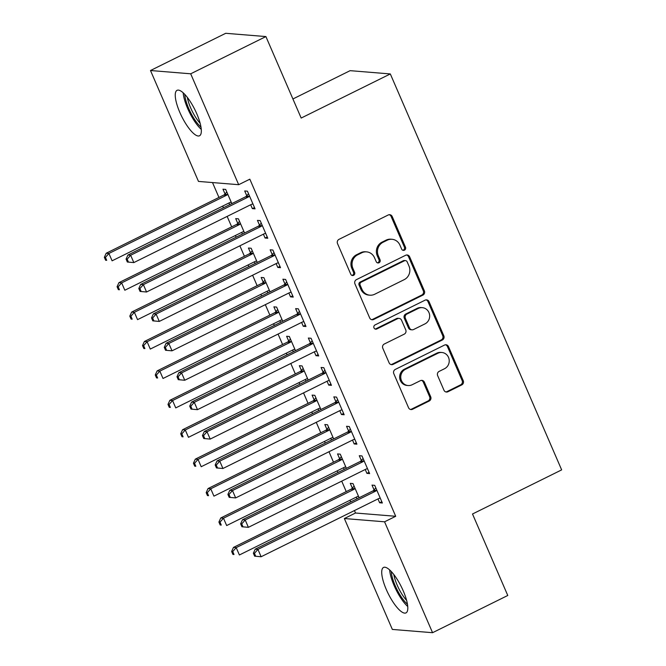 <?xml version="1.0" encoding="UTF-8"?>
<svg xmlns="http://www.w3.org/2000/svg" width="666" height="666" viewBox="0 0 666 666"><rect width="100%" height="100%" fill="white"/><g stroke="black" fill="none" stroke-linecap="round" stroke-linejoin="round"><path stroke-width="1" d="M404.437 250.175A2.231 2.106 94.7 0 0 405.477 247.203L392.207 216.525A3.188 3.005 94.7 0 0 388.22 214.993L339.002 239.352A3.188 3.005 94.7 0 0 337.52 243.59L350.791 274.267A2.231 2.106 94.7 0 0 353.579 275.341A2.231 2.106 94.7 0 0 354.62 272.377L352.905 268.406A10.206 9.615 94.7 0 1 357.65 254.837L361.755 252.805A10.206 9.615 94.7 0 1 366.583 251.873A10.206 9.615 94.7 0 1 374.5 257.717L376.223 261.68A2.231 2.106 94.7 0 0 379.012 262.754A2.231 2.106 94.7 0 0 380.053 259.79L378.33 255.819A10.206 9.615 94.7 0 1 383.083 242.249L387.187 240.218A10.206 9.615 94.7 0 1 392.016 239.285A10.206 9.615 94.7 0 1 399.933 245.13L401.648 249.101A2.231 2.106 94.7 0 0 404.437 250.175M402.847 250.258A2.231 2.106 94.7 0 0 404.395 247.119L391.117 216.433A3.188 3.005 94.7 0 0 389.185 214.71M351.989 275.424A2.231 2.106 94.7 0 0 353.529 272.286L351.815 268.315L352.905 268.406M377.414 262.845A2.231 2.106 94.7 0 0 378.962 259.698L377.247 255.727L378.33 255.819M386.288 589.485A25.35 7.401 63.7 0 1 383.516 567.457A25.35 7.401 63.7 0 1 403.238 590.867A25.35 7.401 63.7 0 1 406.002 612.895A25.35 7.401 63.7 0 1 386.288 589.485M179.812 112.363A25.35 7.401 63.7 0 1 177.048 90.335A25.35 7.401 63.7 0 1 196.761 113.736A25.35 7.401 63.7 0 1 199.534 135.772A25.35 7.401 63.7 0 1 179.812 112.363M443.956 390.209A3.188 3.005 94.7 0 0 447.943 391.75L461.754 384.915A3.188 3.005 94.7 0 0 463.236 380.669L448.493 346.603A3.188 3.005 94.7 0 0 444.513 345.071L395.288 369.422A3.188 3.005 94.7 0 0 393.806 373.668L408.549 407.734A3.188 3.005 94.7 0 0 412.529 409.274L429.212 401.015A3.188 3.005 94.7 0 0 430.694 396.778L424.392 382.192A3.188 3.005 94.7 0 0 420.404 380.661L412.129 384.757A8.533 8.042 94.7 0 1 408.1 385.539A8.533 8.042 94.7 0 1 400.865 378.563A8.533 8.042 94.7 0 1 405.444 369.305L437.853 353.271A8.533 8.042 94.7 0 1 441.883 352.489A8.533 8.042 94.7 0 1 449.117 359.457A8.533 8.042 94.7 0 1 444.538 368.714L439.135 371.395A3.188 3.005 94.7 0 0 437.654 375.632L443.956 390.209M354.445 510.564L355.502 513.011L395.704 516.292L249.833 179.179L238.686 184.698L198.485 181.418L150.491 70.521L190.692 73.801L238.686 184.698M395.704 516.292L384.565 521.803L432.559 632.7L392.349 629.428L344.364 518.531L384.565 521.803M150.491 70.521L225.707 33.3L265.909 36.572L301.174 118.057L390.318 73.943L561.654 469.88L472.51 513.994L507.767 595.479L432.559 632.7M265.909 36.572L190.692 73.801M422.893 295.113A3.188 3.005 94.7 0 0 424.375 290.875L409.632 256.801A3.188 3.005 94.7 0 0 405.652 255.269L356.435 279.628A3.188 3.005 94.7 0 0 354.945 283.866L369.688 317.94A3.188 3.005 94.7 0 0 373.676 319.472L422.893 295.113L421.811 295.03A3.188 3.005 94.7 0 0 423.293 290.784L408.549 256.718A3.188 3.005 94.7 0 0 406.61 254.986M429.062 301.706L443.806 335.772A3.188 3.005 94.7 0 1 442.324 340.018L393.106 364.377A3.188 3.005 94.7 0 1 389.119 362.837L382.808 348.26A3.188 3.005 94.7 0 1 384.299 344.014L404.254 334.141A3.188 3.005 94.7 0 0 405.744 329.895L401.556 320.221A3.188 3.005 94.7 0 0 397.569 318.689L376.79 328.979A2.231 2.106 94.7 0 1 373.842 327.356A2.231 2.106 94.7 0 1 375.041 324.933L425.083 300.166A3.188 3.005 94.7 0 1 429.062 301.706L427.98 301.615L442.723 335.689L443.806 335.772M390.318 73.943L350.116 70.663L292.915 98.976M365.243 469.505L366.908 473.36L369.63 473.584L361.988 455.935L359.274 455.71L361.33 460.472M346.395 468.34L340.259 454.162L337.545 453.937L339.602 458.699M343.506 467.732L344.23 469.405M339.785 410.672L341.45 414.527L344.172 414.752L336.53 397.103L333.816 396.878L335.872 401.64M320.937 409.507L314.802 395.329L312.079 395.105L314.144 399.866M318.048 408.899L318.773 410.572M314.327 351.839L315.992 355.694L318.706 355.919L311.072 338.27L308.358 338.045L310.414 342.807M295.471 350.674L289.344 336.497L286.621 336.28L288.686 341.042M292.59 350.066L293.315 351.74M288.869 293.007L290.534 296.861L293.248 297.086L285.614 279.437L282.9 279.212L284.956 283.974M270.013 291.841L263.886 277.664L261.164 277.447L263.228 282.209M267.133 291.233L267.857 292.907M263.403 234.174L265.076 238.037L267.79 238.253L260.156 220.604L257.442 220.388L259.499 225.141M244.555 233.008L238.42 218.831L235.706 218.615L237.77 223.376M241.675 232.401L242.399 234.074M212.504 182.567L218.947 197.444M222.685 206.085L223.41 207.759M227.148 216.4L231.676 226.856M235.414 235.506L236.139 237.171M239.877 245.821L244.405 256.277M248.143 264.918L248.868 266.591M252.605 275.233L257.134 285.689M260.872 294.33L261.596 296.004M265.334 304.653L269.863 315.11M273.601 323.751L274.325 325.424M278.072 334.066L282.592 344.522M286.33 353.163L287.054 354.836M290.801 363.478L295.321 373.934M299.059 382.584L299.783 384.257M303.53 392.898L308.05 403.355M311.788 411.996L312.512 413.669M316.258 422.311L320.779 432.767M324.525 441.416L325.241 443.081M328.987 451.731L333.508 462.187M337.254 470.829L337.978 472.502M341.716 481.143L346.237 491.6M349.983 500.241L350.707 501.914M231.826 203.596L225.691 189.419L222.977 189.194L225.041 193.956M228.946 202.988L229.67 204.662M250.674 204.762L252.347 208.616L255.061 208.841L247.427 191.192L244.705 190.967L246.77 195.729M257.284 262.421L251.157 248.251L248.435 248.027L250.499 252.789M254.404 261.821L255.128 263.495M276.132 263.594L277.805 267.449L280.519 267.674L272.885 250.025L270.171 249.8L272.228 254.562M282.742 321.253L276.615 307.084L273.892 306.86L275.957 311.621M279.862 320.654L280.586 322.327M301.598 322.419L303.263 326.282L305.977 326.498L298.343 308.849L295.629 308.633L297.685 313.395M308.208 380.086L302.073 365.917L299.35 365.692L301.415 370.454M305.319 379.487L306.044 381.16M327.056 381.252L328.721 385.115L331.443 385.331L323.801 367.682L321.087 367.465L323.143 372.227M333.666 438.919L327.53 424.741L324.817 424.525L326.873 429.287M330.777 438.32L331.502 439.985M352.514 440.084L354.179 443.947L356.901 444.164L349.259 426.515L346.545 426.298L348.601 431.06M359.124 497.752L352.988 483.574L350.274 483.358L352.331 488.12M356.243 497.144L356.959 498.817M377.972 498.917L379.637 502.772L382.359 502.997L374.717 485.348L372.003 485.123L374.067 489.885M355.502 513.011L344.364 518.531M252.347 208.616L254.504 207.551M265.076 238.037L267.233 236.963M277.805 267.449L279.961 266.383M290.534 296.861L292.69 295.796M303.263 326.282L305.419 325.216M315.992 355.694L318.148 354.628M328.721 385.115L330.877 384.041M341.45 414.527L343.614 413.461M354.179 443.947L356.343 442.873M366.908 473.36L369.072 472.294M379.637 502.772L381.801 501.706M392.016 239.285L390.925 239.194A10.206 9.615 94.7 0 0 386.097 240.135L387.187 240.218M377.247 255.727A10.206 9.615 94.7 0 1 382.001 242.158L386.097 240.135M366.583 251.873L365.492 251.781A10.206 9.615 94.7 0 0 360.672 252.714L361.755 252.805M351.815 268.315A10.206 9.615 94.7 0 1 356.568 254.745L360.672 252.714M371.628 319.672A3.188 3.005 94.7 0 0 372.585 319.389L421.811 295.03M407.184 261.871A2.231 2.106 94.7 0 0 404.395 260.797L361.188 282.184A2.231 2.106 94.7 0 0 360.148 285.148L361.963 289.335A10.206 9.615 94.7 0 0 369.88 295.18A10.206 9.615 94.7 0 0 374.708 294.247L404.237 279.628A10.206 9.615 94.7 0 0 408.991 266.059L407.184 261.871M405.444 260.597L404.362 260.506A2.231 2.106 94.7 0 0 403.305 260.714L404.395 260.797M369.88 295.18L368.798 295.096A10.206 9.615 94.7 0 1 360.872 289.252L359.066 285.065A2.231 2.106 94.7 0 1 360.098 282.093L403.305 260.714M391.059 364.568A3.188 3.005 94.7 0 0 392.016 364.285L441.233 339.926A3.188 3.005 94.7 0 0 442.723 335.689M399.076 318.398L397.993 318.306A3.188 3.005 94.7 0 0 396.486 318.606L375.707 328.887L376.79 328.979M375.199 329.062A2.231 2.106 94.7 0 0 375.707 328.887M424.966 323.884A8.533 8.042 94.7 0 0 429.553 314.627A8.533 8.042 94.7 0 0 422.319 307.659A8.533 8.042 94.7 0 0 418.281 308.441L406.868 314.094A3.188 3.005 94.7 0 0 405.386 318.331L409.565 328.005A3.188 3.005 94.7 0 0 413.553 329.537L424.966 323.884M422.319 307.659L421.237 307.567A8.533 8.042 94.7 0 0 417.199 308.35L418.281 308.441M412.046 329.828L410.955 329.737A3.188 3.005 94.7 0 1 408.483 327.913L404.295 318.24A3.188 3.005 94.7 0 1 405.785 314.002L417.199 308.35M427.98 301.615A3.188 3.005 94.7 0 0 426.04 299.883M441.883 352.489L440.8 352.397A8.533 8.042 94.7 0 0 436.763 353.18L437.853 353.271M408.1 385.539L407.009 385.447A8.533 8.042 94.7 0 1 399.775 378.479A8.533 8.042 94.7 0 1 404.362 369.222L436.763 353.18M410.489 409.465A3.188 3.005 94.7 0 0 411.446 409.182L428.13 400.932A3.188 3.005 94.7 0 0 429.612 396.686L423.301 382.109A3.188 3.005 94.7 0 0 421.362 380.378M445.895 391.941A3.188 3.005 94.7 0 0 446.853 391.658L460.664 384.823A3.188 3.005 94.7 0 0 462.154 380.586L447.41 346.511A3.188 3.005 94.7 0 0 445.471 344.78M226.798 191.975L224.708 194.339A3.247 3.064 -85.3 0 1 223.759 195.063L106.194 253.238L108.916 253.463L112.096 260.814L229.653 202.639A3.247 3.064 -85.3 0 1 230.786 202.339L231.269 202.306M227.755 194.181L227.422 194.555A3.247 3.064 -85.3 0 1 226.473 195.28L108.916 253.463L105.436 257.392L104.346 257.309L105.619 260.248L106.702 260.339L105.436 257.392M106.702 260.339L105.619 260.248M104.346 257.309L106.194 253.238M248.202 197.053L245.488 196.836L127.93 255.011L130.644 255.236L248.202 197.053A3.247 3.064 94.7 0 0 249.151 196.328L249.484 195.954M127.164 259.166L130.644 255.236L133.824 262.587L127.348 262.021L128.438 262.104L127.164 259.166L126.074 259.074L127.348 262.021M253.005 204.079L252.522 204.104A3.247 3.064 94.7 0 0 251.39 204.404L133.824 262.587L128.438 262.104M245.488 196.836A3.247 3.064 94.7 0 0 246.437 196.104L248.535 193.748M127.93 255.011L126.074 259.074M239.527 221.387L237.437 223.751A3.247 3.064 -85.3 0 1 236.488 224.475L118.931 282.659L121.645 282.875L124.825 290.234L242.382 232.051A3.247 3.064 -85.3 0 1 243.515 231.751L243.997 231.726M240.484 223.593L240.151 223.976A3.247 3.064 -85.3 0 1 239.202 224.7L121.645 282.875L118.165 286.813L117.074 286.721L118.348 289.66L119.43 289.752L118.165 286.813M119.43 289.752L118.348 289.66M117.074 286.721L118.931 282.659M252.256 250.807L250.166 253.163A3.247 3.064 -85.3 0 1 249.217 253.896L131.66 312.071L134.374 312.296L137.554 319.647L255.111 261.472A3.247 3.064 -85.3 0 1 256.244 261.164L256.726 261.139M253.213 253.013L252.88 253.388A3.247 3.064 -85.3 0 1 251.931 254.112L134.374 312.296L130.894 316.225L129.803 316.142L131.077 319.081L132.168 319.172L130.894 316.225M132.168 319.172L131.077 319.081M129.803 316.142L131.66 312.071M260.93 226.473L258.217 226.249L140.659 284.432L143.373 284.648L260.93 226.473A3.247 3.064 94.7 0 0 261.88 225.741L262.213 225.366M139.893 288.578L143.373 284.648L146.553 291.999L140.076 291.433L141.167 291.525L139.893 288.578L138.803 288.495L140.076 291.433M265.734 233.491L265.251 233.525A3.247 3.064 94.7 0 0 264.119 233.824L146.553 291.999L141.167 291.525M258.217 226.249A3.247 3.064 94.7 0 0 259.166 225.524L261.263 223.16M140.659 284.432L138.803 288.495M273.659 255.886L270.945 255.661L153.388 313.844L156.102 314.069L273.659 255.886A3.247 3.064 94.7 0 0 274.608 255.161L274.941 254.778M152.622 317.998L156.102 314.069L159.282 321.42L152.805 320.854L153.896 320.937L152.622 317.998L151.532 317.907L152.805 320.854M278.463 262.912L277.98 262.937A3.247 3.064 94.7 0 0 276.848 263.236L159.282 321.42L153.896 320.937M270.945 255.661A3.247 3.064 94.7 0 0 271.895 254.936L273.992 252.572M153.388 313.844L151.532 317.907M200.982 127.106A21.936 6.402 63.7 0 1 199.867 126.082A21.936 6.402 63.7 0 1 184.807 94.43M187.337 97.419A20.313 5.927 -116.3 0 0 200.141 123.285M183.175 92.815A25.183 7.351 -116.3 0 0 200.424 128.588A25.183 7.351 -116.3 0 0 201.274 129.387M407.45 604.237A21.936 6.402 63.7 0 1 406.335 603.213A21.936 6.402 63.7 0 1 391.283 571.553M393.814 574.542A20.313 5.927 -116.3 0 0 406.61 600.407M389.643 569.938A25.183 7.351 -116.3 0 0 406.893 605.71A25.183 7.351 -116.3 0 0 407.742 606.51M264.985 280.22L262.895 282.584A3.247 3.064 -85.3 0 1 261.946 283.308L144.389 341.491L147.103 341.708L150.283 349.067L267.84 290.884A3.247 3.064 -85.3 0 1 268.972 290.584L269.455 290.551M265.942 282.426L265.609 282.8A3.247 3.064 -85.3 0 1 264.66 283.533L147.103 341.708L143.623 345.646L142.532 345.554L143.806 348.493L144.897 348.584L143.623 345.646M144.897 348.584L143.806 348.493M142.532 345.554L144.389 341.491M277.714 309.64L275.624 311.996A3.247 3.064 -85.3 0 1 274.675 312.729L157.118 370.904L159.832 371.129L163.012 378.479L280.569 320.304A3.247 3.064 -85.3 0 1 281.701 319.996L282.193 319.971M278.671 311.846L278.338 312.221A3.247 3.064 -85.3 0 1 277.389 312.945L159.832 371.129L156.352 375.058L155.261 374.966L156.535 377.913L157.626 377.997L156.352 375.058M157.626 377.997L156.535 377.913M155.261 374.966L157.118 370.904M286.397 285.298L283.674 285.081L166.117 343.256L168.831 343.481L286.397 285.298A3.247 3.064 94.7 0 0 287.337 284.573L287.67 284.199M165.351 347.411L168.831 343.481L172.019 350.832L165.534 350.266L166.625 350.358L165.351 347.411L164.269 347.327L165.534 350.266M291.192 292.324L290.709 292.357A3.247 3.064 94.7 0 0 289.577 292.657L172.019 350.832L166.625 350.358M283.674 285.081A3.247 3.064 94.7 0 0 284.623 284.349L286.721 281.993M166.117 343.256L164.269 347.327M299.126 314.718L296.403 314.494L178.846 372.677L181.56 372.893L299.126 314.718A3.247 3.064 94.7 0 0 300.066 313.986L300.399 313.611M178.08 376.831L181.56 372.893L184.748 380.253L178.272 379.678L179.354 379.77L178.08 376.831L176.998 376.74L178.272 379.678M303.921 321.745L303.438 321.77A3.247 3.064 94.7 0 0 302.306 322.069L184.748 380.253L179.354 379.77M296.403 314.494A3.247 3.064 94.7 0 0 297.352 313.769L299.45 311.405M178.846 372.677L176.998 376.74M290.443 339.052L288.353 341.417A3.247 3.064 -85.3 0 1 287.404 342.141L169.847 400.324L172.561 400.541L175.741 407.9L293.306 349.717A3.247 3.064 -85.3 0 1 294.43 349.417L294.921 349.384M291.4 341.258L291.067 341.633A3.247 3.064 -85.3 0 1 290.118 342.366L172.561 400.541L169.081 404.478L167.99 404.387L169.264 407.326L170.354 407.417L169.081 404.478M170.354 407.417L169.264 407.326M167.99 404.387L169.847 400.324M311.855 344.131L309.132 343.914L191.575 402.089L194.289 402.314L311.855 344.131A3.247 3.064 94.7 0 0 312.795 343.406L313.137 343.032M190.809 406.243L194.289 402.314L197.477 409.665L191 409.099L192.083 409.19L190.809 406.243L189.727 406.16L191 409.099M316.65 351.157L316.167 351.182A3.247 3.064 94.7 0 0 315.035 351.49L197.477 409.665L192.083 409.19M309.132 343.914A3.247 3.064 94.7 0 0 310.081 343.181L312.179 340.825M191.575 402.089L189.727 406.16M303.18 368.473L301.082 370.829A3.247 3.064 -85.3 0 1 300.133 371.561L182.576 429.737L185.29 429.961L188.47 437.312L306.035 379.129A3.247 3.064 -85.3 0 1 307.168 378.829L307.65 378.804M304.129 370.679L303.796 371.054A3.247 3.064 -85.3 0 1 302.847 371.778L185.29 429.961L181.81 433.891L180.719 433.799L181.993 436.746L183.083 436.829L181.81 433.891M183.083 436.829L181.993 436.746M180.719 433.799L182.576 429.737M324.583 373.551L321.861 373.326L204.304 431.51L207.018 431.726L324.583 373.551A3.247 3.064 94.7 0 0 325.532 372.818L325.865 372.444M203.538 435.664L207.018 431.726L210.206 439.085L203.729 438.511L204.812 438.603L203.538 435.664L202.456 435.572L203.729 438.511M329.379 380.569L328.896 380.602A3.247 3.064 94.7 0 0 327.764 380.902L210.206 439.085L204.812 438.603M321.861 373.326A3.247 3.064 94.7 0 0 322.81 372.602L324.908 370.238M204.304 431.51L202.456 435.572M315.909 397.885L313.811 400.249A3.247 3.064 -85.3 0 1 312.862 400.974L195.304 459.149L198.018 459.373L201.199 466.724L318.764 408.549A3.247 3.064 -85.3 0 1 319.896 408.25L320.379 408.216M316.858 400.091L316.525 400.466A3.247 3.064 -85.3 0 1 315.576 401.198L198.018 459.373L194.539 463.303L193.448 463.22L194.722 466.158L195.812 466.25L194.539 463.303M195.812 466.25L194.722 466.158M193.448 463.22L195.304 459.149M337.312 402.963L334.59 402.747L217.033 460.922L219.755 461.147L337.312 402.963A3.247 3.064 94.7 0 0 338.261 402.239L338.594 401.864M216.267 465.076L219.755 461.147L222.935 468.498L216.458 467.932L217.541 468.015L216.267 465.076L215.185 464.985L216.458 467.932M342.108 409.99L341.625 410.015A3.247 3.064 94.7 0 0 340.493 410.323L222.935 468.498L217.541 468.015M334.59 402.747A3.247 3.064 94.7 0 0 335.539 402.014L337.637 399.658M217.033 460.922L215.185 464.985M328.638 427.297L326.54 429.662A3.247 3.064 -85.3 0 1 325.591 430.386L208.033 488.569L210.747 488.786L213.928 496.145L331.493 437.962A3.247 3.064 -85.3 0 1 332.625 437.662L333.108 437.637M329.587 429.503L329.254 429.886A3.247 3.064 -85.3 0 1 328.305 430.611L210.747 488.786L207.268 492.723L206.177 492.632L207.451 495.579L208.541 495.662L207.268 492.723M208.541 495.662L207.451 495.579M206.177 492.632L208.033 488.569M350.041 432.384L347.319 432.159L229.762 490.343L232.484 490.559L350.041 432.384A3.247 3.064 94.7 0 0 350.99 431.651L351.323 431.277M228.996 494.488L232.484 490.559L235.664 497.918L229.187 497.344L230.27 497.435L228.996 494.488L227.914 494.405L229.187 497.344M354.836 439.402L354.354 439.435A3.247 3.064 94.7 0 0 353.221 439.735L235.664 497.918L230.27 497.435M347.319 432.159A3.247 3.064 94.7 0 0 348.268 431.435L350.366 429.07M229.762 490.343L227.914 494.405M341.367 456.718L339.269 459.074A3.247 3.064 -85.3 0 1 338.32 459.806L220.762 517.982L223.476 518.206L226.665 525.557L344.222 467.382A3.247 3.064 -85.3 0 1 345.354 467.074L345.837 467.049M342.316 458.924L341.983 459.299A3.247 3.064 -85.3 0 1 341.034 460.023L223.476 518.206L219.996 522.136L218.914 522.052L220.18 524.991L221.27 525.083L219.996 522.136M221.27 525.083L220.18 524.991M218.914 522.052L220.762 517.982M362.77 461.796L360.056 461.571L242.491 519.755L245.213 519.98L362.77 461.796A3.247 3.064 94.7 0 0 363.719 461.072L364.052 460.697M241.725 523.909L245.213 519.98L248.393 527.33L241.916 526.764L242.998 526.848L241.725 523.909L240.642 523.817L241.916 526.764M367.565 468.822L367.083 468.847A3.247 3.064 94.7 0 0 365.95 469.147L248.393 527.33L242.998 526.848M360.056 461.571A3.247 3.064 94.7 0 0 360.997 460.847L363.095 458.483M242.491 519.755L240.642 523.817M354.096 486.13L351.998 488.494A3.247 3.064 -85.3 0 1 351.049 489.219L233.491 547.402L236.205 547.618L239.394 554.978L356.951 496.794A3.247 3.064 -85.3 0 1 358.083 496.495L358.566 496.461M355.045 488.336L354.712 488.711A3.247 3.064 -85.3 0 1 353.771 489.443L236.205 547.618L232.725 551.556L231.643 551.465L232.909 554.403L233.999 554.495L232.725 551.556M233.999 554.495L232.909 554.403M231.643 551.465L233.491 547.402M375.499 491.208L372.785 490.992L255.22 549.167L257.942 549.392L375.499 491.208A3.247 3.064 94.7 0 0 376.448 490.484L376.781 490.109M254.454 553.321L257.942 549.392L261.122 556.743L254.645 556.177L255.727 556.268L254.454 553.321L253.371 553.238L254.645 556.177M380.294 498.235L379.811 498.268A3.247 3.064 94.7 0 0 378.679 498.568L261.122 556.743L255.727 556.268M372.785 490.992A3.247 3.064 94.7 0 0 373.726 490.268L375.824 487.903M255.22 549.167L253.371 553.238M404.395 247.119L405.477 247.203M353.529 272.286L354.62 272.377M378.962 259.698L380.053 259.79M382.001 242.158L383.083 242.249M356.568 254.745L357.65 254.837M391.117 216.433L392.207 216.525M372.585 319.389L373.676 319.472M408.549 256.718L409.632 256.801M423.293 290.784L424.375 290.875M360.098 282.093L361.188 282.184M359.066 285.065L360.148 285.148M360.872 289.252L361.963 289.335M441.233 339.926L442.324 340.018M392.016 364.285L393.106 364.377M396.486 318.606L397.569 318.689M405.785 314.002L406.868 314.094M404.295 318.24L405.386 318.331M408.483 327.913L409.565 328.005M404.362 369.222L405.444 369.305M423.301 382.109L424.392 382.192M429.612 396.686L430.694 396.778M428.13 400.932L429.212 401.015M411.446 409.182L412.529 409.274M447.41 346.511L448.493 346.603M462.154 380.586L463.236 380.669M460.664 384.823L461.754 384.915M446.853 391.658L447.943 391.75M224.708 194.339L227.422 194.555M223.759 195.063L226.473 195.28M249.151 196.328L246.437 196.104M237.437 223.751L240.151 223.976M236.488 224.475L239.202 224.7M250.166 253.163L252.88 253.388M249.217 253.896L251.931 254.112M261.88 225.741L259.166 225.524M274.608 255.161L271.895 254.936M262.895 282.584L265.609 282.8M261.946 283.308L264.66 283.533M275.624 311.996L278.338 312.221M274.675 312.729L277.389 312.945M287.337 284.573L284.623 284.349M300.066 313.986L297.352 313.769M288.353 341.417L291.067 341.633M287.404 342.141L290.118 342.366M312.795 343.406L310.081 343.181M301.082 370.829L303.796 371.054M300.133 371.561L302.847 371.778M325.532 372.818L322.81 372.602M313.811 400.249L316.525 400.466M312.862 400.974L315.576 401.198M338.261 402.239L335.539 402.014M326.54 429.662L329.254 429.886M325.591 430.386L328.305 430.611M350.99 431.651L348.268 431.435M339.269 459.074L341.983 459.299M338.32 459.806L341.034 460.023M363.719 461.072L360.997 460.847M351.998 488.494L354.712 488.711M351.049 489.219L353.771 489.443M376.448 490.484L373.726 490.268"/></g></svg>
